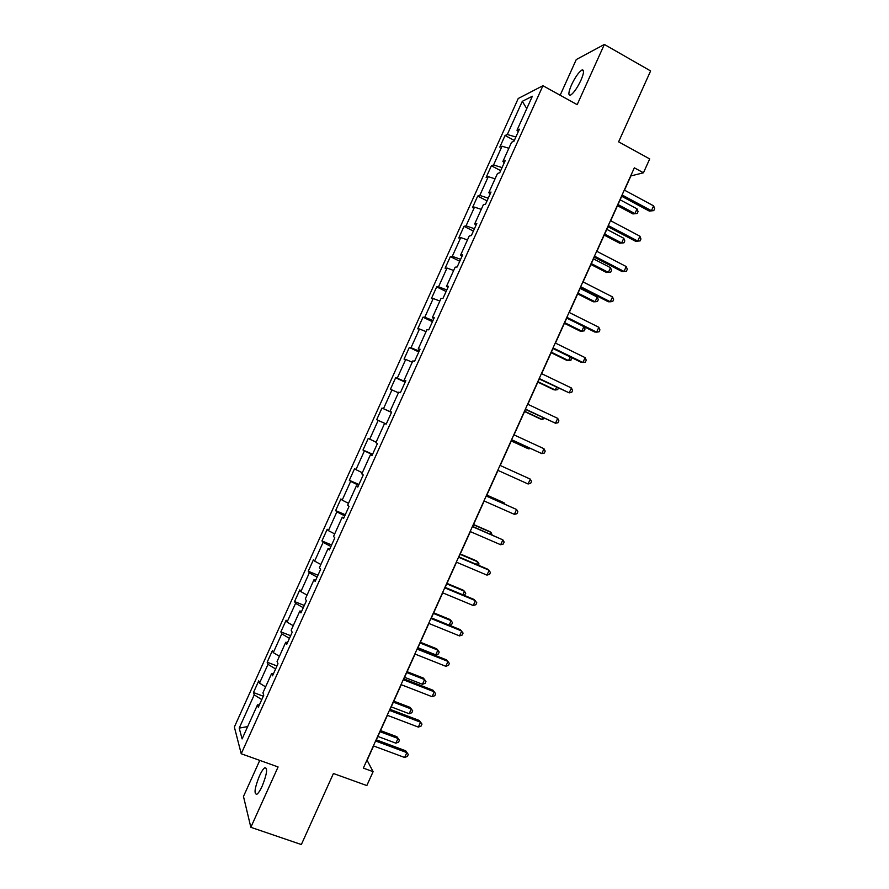 <?xml version="1.0" encoding="UTF-8"?>
<svg xmlns="http://www.w3.org/2000/svg" width="889" height="889" viewBox="0 0 889 889"><rect width="100%" height="100%" fill="white"/><g stroke="black" fill="none" stroke-linecap="round" stroke-linejoin="round"><path stroke-width="1.33" d="M262.233 786.032C267 773.863 267.833 767.774 264.744 767.785C263.177 768.918 261.399 771.663 259.399 776.008C254.632 788.087 253.798 794.166 256.888 794.255C258.443 793.132 260.221 790.388 262.233 786.032M580.939 80.277C584.129 72.665 584.406 69.264 581.773 70.098C578.55 72.387 575.127 77.31 571.516 84.866C568.315 92.456 568.038 95.856 570.694 95.045C573.872 92.812 577.283 87.889 580.939 80.277M259.766 760.395L243.475 796.455L250.842 827.303L301.349 844.55L333.419 773.508L366.835 785.565L373.102 771.674L367.113 760.306L373.591 745.96M518.243 98.49L234.363 727.002L241.219 753.75L542.935 85.711L518.243 98.49M542.935 85.711L577.172 104.658L604.353 44.45L576.272 59.552L560.159 95.245M604.353 44.45L650.615 70.942L618.611 141.829L649.703 158.931L643.447 172.788L634.335 167.821L363.345 768.107L373.102 771.674M259.388 704.899L257.499 704.821L258.299 707.288L263.766 695.187L262.933 692.787L271.623 673.54L272.523 675.818L277.979 663.716L277.057 661.516L285.747 642.269L286.736 644.347L292.192 632.246L291.181 630.234L299.871 610.987L300.938 612.888L306.405 600.786L305.305 598.964L313.995 579.717L315.151 581.428L320.618 569.327L319.429 567.693L328.119 548.457L329.363 549.969L334.82 537.867L333.553 536.423L342.243 517.187L343.565 518.509L349.033 506.408L347.666 505.163L356.356 485.927L357.778 487.061L363.234 474.959L361.79 473.904L370.48 454.668L371.98 455.601L377.436 443.511L375.903 442.644L384.593 423.42L386.182 424.164L391.638 412.063L390.015 411.396L398.705 392.16L400.383 392.716L405.84 380.625L404.139 380.148L412.818 360.923L414.585 361.278L420.041 349.188L418.252 348.899L426.931 329.675L428.776 329.841L434.243 317.751L432.354 317.662L441.044 298.426L442.978 298.415L448.434 286.325L446.467 286.414L455.146 267.189L457.168 266.978L462.624 254.899L460.58 255.176L469.259 235.963L471.359 235.552L476.826 223.472L474.682 223.95L483.36 204.726L485.561 204.137L491.017 192.046L488.783 192.713L497.473 173.499L499.751 172.71L505.208 160.631L502.896 161.487L511.575 142.273L513.931 141.295L519.398 129.216L516.998 130.261L532.355 96.245L522.299 101.324L526.766 108.636M257.499 704.821L242.097 738.915L239.208 728.102L254.232 694.854L253.465 692.531L263.311 696.209M522.299 101.324L507.319 134.506L505.063 135.495L499.807 147.141L502.029 146.218L493.562 164.965L491.384 165.765L486.127 177.411L488.272 176.678L479.804 195.413L477.715 196.047L472.448 207.693L474.515 207.126L466.047 225.873L464.036 226.328L458.78 237.974L460.758 237.585L452.29 256.332L450.356 256.61L445.1 268.256L447 268.056L438.533 286.803L436.677 286.891L431.421 298.537L433.232 298.515L424.764 317.273L422.997 317.173L417.741 328.83L419.475 328.986L411.007 347.743L409.318 347.466L404.062 359.123L405.717 359.456L397.239 378.214L395.638 377.758L390.371 389.415L391.949 389.938L383.481 408.684L381.948 408.062L376.692 419.708L378.181 420.408L369.713 439.166L368.268 438.355L363.001 450.012L364.412 450.89L355.944 469.648L354.578 468.659L349.321 480.316L350.644 481.371L342.176 500.14L340.887 498.962L335.631 510.619L336.875 511.864L328.397 530.622L327.208 529.277L321.94 540.934L323.107 542.357L314.628 561.115L313.517 559.592L308.25 571.249L309.328 572.849L300.86 591.618L299.815 589.907L294.548 601.564L295.559 603.342L287.08 622.111L286.125 620.222L280.857 631.879L281.78 633.846L273.301 652.615L272.434 650.537L267.167 662.205L268 664.35L259.521 683.119L258.732 680.863L253.465 692.531M273.479 673.695L271.623 673.54M259.521 683.119L265.589 686.886M268 664.35L275.612 668.973M287.569 642.48L285.747 642.269M273.301 652.615L279.413 656.293M281.78 633.846L289.436 638.358M301.671 611.288L299.871 610.987M287.08 622.111L293.237 625.689M295.559 603.342L303.271 607.732M315.762 580.084L313.995 579.717M300.86 591.618L307.049 595.097M309.328 572.849L317.095 577.105M329.852 548.891L328.119 548.457M314.628 561.115L320.873 564.493M323.107 542.357L330.93 546.491M343.932 517.687L342.243 517.187M328.397 530.622L334.686 533.911M336.875 511.864L344.754 515.887M358.023 486.505L356.356 485.927M342.176 500.14L348.499 503.318M350.644 481.371L358.578 485.272M372.113 455.312L370.48 454.668M355.944 469.648L362.312 472.737M364.412 450.89L372.402 454.668M386.193 424.131L384.593 423.42M369.713 439.166L376.125 442.155M378.181 420.408L386.226 424.064M391.616 412.14L390.015 411.396M383.481 408.684L391.538 412.296M391.949 389.938L398.439 392.76M405.695 380.959L404.139 380.148M397.239 378.214L405.362 381.692M405.717 359.456L412.252 362.19M419.775 349.777L418.252 348.899M411.007 347.743L419.175 351.099M419.475 328.986L426.053 331.619M433.854 318.606L432.354 317.662M424.764 317.273L432.999 320.507M433.232 298.515L439.855 301.049M447.934 287.436L446.467 286.414M438.533 286.803L446.811 289.914M447 268.056L453.668 270.489M462.002 256.265L460.58 255.176M452.29 256.332L460.624 259.321M460.758 237.585L467.47 239.919M476.082 225.106L474.682 223.95M466.047 225.873L474.437 228.74M474.515 207.126L481.271 209.371M490.15 193.946L488.783 192.713M479.804 195.413L488.25 198.158M488.272 176.678L495.073 178.811M504.23 162.787L502.896 161.487M493.562 164.965L502.063 167.577M502.029 146.218L508.864 148.263M518.298 131.639L516.998 130.261M507.319 134.506L515.876 137.006M250.842 827.303L278.09 766.951L241.219 753.75M624.489 190.168L630.923 175.911L643.447 172.788M376.347 739.848L387.415 715.334M390.115 709.355L401.239 684.708M403.884 678.863L415.063 654.082M417.641 648.37L428.887 623.456M431.409 617.888L442.711 592.841M445.167 587.407L456.535 562.226M458.924 556.925L470.359 531.611M472.681 526.455L484.172 500.996M486.439 495.973L497.984 470.392M500.207 465.492L511.742 439.922M514.02 434.888L525.499 409.462M527.833 404.284L539.245 378.992M541.645 373.691L553.002 348.532M555.458 343.087L566.749 318.084M569.271 312.506L580.495 287.625M583.073 281.913L594.241 257.177M596.886 251.331L607.987 226.739M610.687 220.75L621.722 196.291M239.208 728.102L247.664 726.591M254.232 694.854L261.777 699.61M505.063 135.495L514.32 140.462M491.384 165.765L500.674 170.655M477.715 196.047L487.028 200.87M464.036 226.328L473.393 231.073M450.356 256.61L459.746 261.288M436.677 286.891L446.1 291.503M422.997 317.173L432.443 321.718M409.318 347.466L418.797 351.944M395.638 377.758L405.151 382.159M376.692 419.708L386.248 424.02M381.948 408.062L391.493 412.385M363.001 450.012L372.591 454.246M349.321 480.316L358.934 484.483M335.631 510.619L345.276 514.72M321.94 540.934L331.619 544.957M308.25 571.249L317.962 575.205M294.548 601.564L304.305 605.442M280.857 631.879L290.636 635.702M267.167 662.205L276.979 665.95M621.533 196.191L649.303 211.082L651.426 210.715L622.078 194.969M653.626 205.859L654.637 208.671L653.759 210.615L651.426 210.715L653.626 205.859L624.3 190.068M653.759 210.615L649.303 211.082M617.477 205.692L632.924 213.927L634.913 213.582L637.046 208.871L620.133 199.825M617.999 204.548L634.913 213.582L637.202 213.471L632.924 213.927M637.046 208.871L638.046 211.593L637.202 213.471M607.787 226.628L635.668 241.308L637.735 241.063L608.276 225.55M639.924 236.207L640.958 238.963L640.091 240.908L637.735 241.063L639.924 236.207L610.487 220.639M640.091 240.908L635.668 241.308M594.041 257.077L622.022 271.545L624.034 271.423L594.474 256.132M626.223 266.556L627.29 269.267L626.412 271.201L624.034 271.423L626.223 266.556L596.686 251.231M604.209 235.096L619.7 243.208L621.644 242.975L623.767 238.263L606.809 229.351M604.664 234.074L621.644 242.975L623.956 242.819L619.7 243.208M623.767 238.263L624.8 240.941L623.956 242.819M590.941 264.489L606.487 272.49L608.376 272.378L610.499 267.667L593.474 258.877M591.341 263.611L608.376 272.378L610.71 272.167L611.554 270.289L610.499 267.667M580.295 287.525L608.376 301.782L610.332 301.782L580.661 286.714M612.521 296.915L613.61 299.56L612.732 301.504L610.332 301.782L612.521 296.915L582.873 281.813M566.549 317.984L594.719 332.019L596.63 332.142L566.86 317.306M598.819 327.274L599.931 329.863L599.053 331.808L596.63 332.142L598.819 327.274L569.071 312.406M552.802 348.444L581.073 362.256L582.917 362.501L553.047 347.899M585.118 357.634L586.251 360.178L585.373 362.123L582.917 362.501L585.118 357.634L555.258 342.998M577.661 293.892L593.263 301.782L595.097 301.782L597.23 297.07L580.139 288.403M578.006 293.137L595.097 301.782L597.452 301.515L598.308 299.637L597.23 297.07M564.393 323.307L580.039 331.075L581.828 331.186L583.884 326.619M564.671 322.674L581.828 331.186L584.206 330.875L585.062 328.997L584.051 326.696M551.113 352.711L566.815 360.367L568.549 360.601L570.205 356.945M551.347 352.211L568.549 360.601L570.96 360.234L571.438 357.545M537.834 382.126L553.591 389.66L555.281 390.004L556.514 387.271M538.001 381.748L555.281 390.004L557.703 389.593L558.348 388.149M524.554 411.54L540.368 418.963L542.001 419.419L542.823 417.597M524.666 411.285L542.001 419.419L544.668 418.463M511.275 440.966L527.144 448.267L528.722 448.845L529.133 447.934M511.331 440.833L528.722 448.845L530.355 448.501M503.941 503.741L504.285 502.963L502.807 502.185L486.839 495.095M504.985 504.207L504.285 502.963L486.794 495.195M490.239 534.089L491.006 532.389L489.572 531.489L473.559 524.521M492.117 534.9L491.006 532.389L473.448 524.754M476.548 564.426L477.715 561.826L476.337 560.803L460.269 553.947M478.426 565.226L479.004 563.926L477.715 561.826L460.102 554.314M462.847 594.774L464.436 591.252L463.113 590.118L446.978 583.384M464.28 595.374L465.747 593.307L464.436 591.252L446.767 583.873M449.145 625.123L451.145 620.689L449.878 619.444L433.699 612.81M449.478 625.256L451.634 624.567L452.49 622.689L451.145 620.689L433.421 613.432M417.93 647.737L435.732 654.837L437.866 650.126L436.643 648.759L420.408 642.258M435.732 654.837L438.366 653.96L439.222 652.07L437.866 650.126L420.075 642.991M404.584 677.307L422.442 684.286L424.575 679.563L423.397 678.085L407.118 671.695M422.442 684.286L425.109 683.341L425.953 681.463L424.575 679.563L406.718 672.562M539.045 378.903L569.216 392.86L539.234 378.492M571.416 387.993L572.572 390.482L571.694 392.427L569.216 392.86L571.416 387.993L541.445 373.591M525.299 409.362L555.503 423.231L525.421 409.096M557.703 418.363L558.892 420.797L558.014 422.742L555.503 423.231L557.703 418.363L527.633 404.184M511.542 439.833L541.801 453.601L511.608 439.699M543.99 448.734L545.201 451.112L544.324 453.057L541.801 453.601L543.99 448.734L513.82 434.788M500.007 465.392L530.288 479.115L528.088 483.983L497.784 470.303M530.288 479.115L531.522 481.438L530.644 483.383L528.088 483.983M486.183 496.006L516.576 509.486L514.375 514.353L483.972 500.907M486.239 495.884L516.576 509.486L517.831 511.753L516.954 513.698L514.375 514.353M472.37 526.61L502.863 539.867L500.663 544.735L470.148 531.522M472.481 526.366L502.863 539.867L504.152 542.079L503.274 544.024L500.663 544.735M458.546 557.225L489.15 570.249L486.95 575.116L456.335 562.137M458.724 556.836L487.683 569.171L490.461 572.405L489.583 574.35L486.95 575.116M444.722 587.84L475.437 600.642L473.237 605.509L442.511 592.752M444.956 587.318L474.015 599.43L476.771 602.742L475.893 604.687L473.237 605.509M430.898 618.466L461.713 631.023L459.513 635.902L428.687 623.378M431.198 617.811L460.358 629.701L463.08 633.079L462.202 635.024L459.513 635.902M417.074 649.092L448 661.416L445.8 666.294L414.863 653.993M417.441 648.292L446.689 659.971L449.378 663.416L448.501 665.361L445.8 666.294M403.25 679.718L434.277 691.82L432.076 696.687L401.039 684.619M403.673 678.785L433.032 690.242L435.688 693.753L434.81 695.698L432.076 696.687M389.426 710.344L420.553 722.212L418.352 727.091L387.204 715.256M389.904 709.278L419.364 720.512L421.986 724.102L421.108 726.046L418.352 727.091M419.364 720.512L421.986 724.102M391.238 706.877L409.151 713.723L411.285 709.011L410.162 707.411L393.827 701.143M410.162 707.411L412.685 710.856L411.285 709.011L393.371 702.132M412.685 710.856L411.84 712.734L409.151 713.723M375.591 740.981L406.829 752.616L404.639 757.484L373.38 745.882M376.136 739.77L405.695 750.794L408.295 754.45L407.418 756.395L404.639 757.484M405.695 750.794L408.295 754.45M377.881 736.448L395.861 743.171L397.994 738.448L396.927 736.748L380.525 730.58M396.927 736.748L399.417 740.248L397.994 738.448L380.025 731.714M399.417 740.248L398.572 742.126L395.861 743.171M266.478 768.407L264.744 767.785M583.573 71.109L581.773 70.098"/></g></svg>
